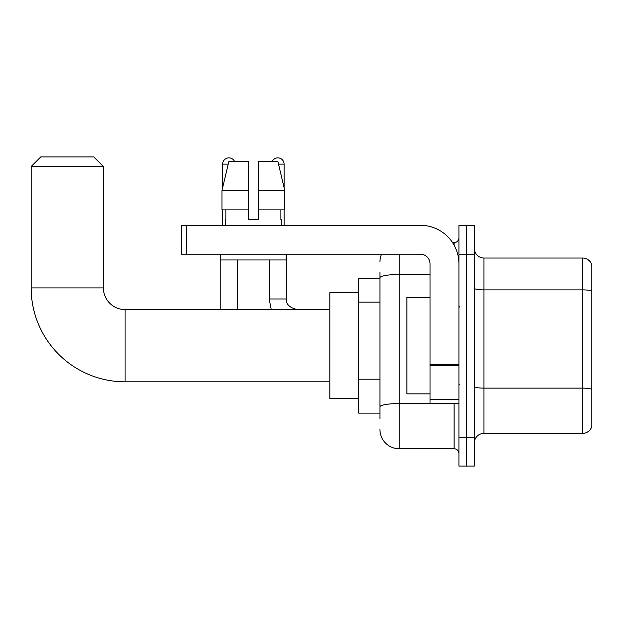 <?xml version="1.0" encoding="UTF-8"?>
<svg xmlns="http://www.w3.org/2000/svg" width="623" height="623" viewBox="0 0 623 623"><rect width="100%" height="100%" fill="white"/><g stroke="black" fill="none" stroke-linecap="round" stroke-linejoin="round"><path stroke-width="0.93" d="M379.937 296.369L379.937 272.492L379.937 278.271L358.747 278.271L358.747 413.119L379.937 413.119M379.937 418.897L379.937 272.492M458.925 437.206L458.925 466.097L466.627 466.097L466.627 437.206L466.627 466.097L474.337 466.097L474.337 437.206L466.627 437.206L466.627 254.184L466.627 437.206L458.925 437.206L458.925 254.184L466.627 254.184L466.627 225.292L466.627 254.184L474.337 254.184L474.337 437.206M474.337 254.184L474.337 225.292L458.925 225.292L458.925 254.184M399.203 254.184L399.203 448.762L454.105 448.762L454.105 403.486M452.571 242.627L454.105 242.627A4.813 4.813 0 0 0 458.925 237.815M379.937 410.23L379.937 384.983M458.925 453.575A4.813 4.813 0 0 0 454.105 448.762M379.937 261.894A19.266 19.266 0 0 1 381.549 254.184M399.203 448.762A19.266 19.266 0 0 1 379.937 429.496M474.337 442.984A9.633 9.633 0 0 1 483.97 433.351L582.606 433.351L582.606 258.039L483.97 258.039A9.633 9.633 0 0 1 474.337 248.406A9.633 9.633 0 0 0 483.97 258.039L483.97 433.351M591.85 264.977A9.633 9.633 0 0 0 582.606 258.039A9.633 9.633 0 0 1 591.85 264.977L591.85 426.412A9.633 9.633 0 0 1 582.606 433.351M474.337 288.208A9.633 1.674 0 0 0 483.97 289.882L582.606 289.882A9.633 1.674 180 0 1 591.85 291.081L591.85 389.336A9.633 1.674 180 0 0 582.606 388.129L483.97 388.129A9.633 1.674 0 0 1 474.337 386.455M258.187 219.514L248.554 219.514L258.187 219.514L248.554 219.514L258.187 219.514L258.187 161.715L277.944 161.715L284.789 190.615L284.789 209.881L258.187 209.881M272.056 161.715A6.261 6.261 0 0 1 284.096 164.122L284.096 187.679L284.789 190.615L258.187 190.615M248.554 190.615L248.554 209.881L248.554 190.615L248.554 209.881L221.952 209.881L221.952 190.615L228.789 161.715L248.554 161.715L248.554 190.615L221.952 190.615L222.645 187.679L222.645 164.122L228.22 164.122M329.847 381.813L125.067 381.813A93.917 93.917 0 0 1 31.15 287.904L31.15 166.536L40.783 156.903L93.762 156.903L103.395 166.536L31.15 166.536M125.067 381.813L125.067 309.576A21.673 21.673 0 0 1 103.395 287.904L103.395 166.536M358.747 292.717L329.847 292.717L329.847 398.673L358.747 398.673M222.645 164.122A6.261 6.261 0 0 1 234.684 161.715M237.573 309.576L237.573 259.97M220.231 309.576L220.231 254.184M222.645 209.881L222.645 225.292M284.096 209.881L284.096 225.292M458.925 403.486L430.026 403.486L430.026 364.541L458.925 364.541M458.925 263.817A38.533 38.533 0 0 0 420.393 225.292L186.324 225.292L186.324 254.184L420.393 254.184A9.633 9.633 0 0 1 430.026 263.817L430.026 364.541M186.324 254.184L181.511 254.184L181.511 225.292L186.324 225.292M225.433 219.514L225.853 219.514L225.433 219.514L225.433 225.292M281.3 219.514L280.887 219.514L281.3 219.514L281.3 225.292M280.887 209.881L280.887 219.514M248.554 209.881L248.554 219.514M225.853 219.514L225.853 209.881M220.62 254.184L220.62 259.97L286.121 259.97L286.121 254.184M284.789 209.881L284.789 190.615L277.944 161.715M228.789 161.715L221.952 190.615M430.026 297.529L406.912 297.529L406.912 393.861L430.026 393.861M379.937 302.147L358.747 302.147M379.937 379.205L358.747 379.205M455.779 403.486A4.813 0.833 0 0 1 454.105 403.54L399.203 403.54A19.266 3.349 180 0 0 379.937 406.889M379.937 277.811A19.266 3.349 180 0 1 399.203 274.47L430.026 274.47M454.105 245.166L454.105 242.627M31.15 287.904L103.395 287.904M271.254 309.576L269.167 298.978L271.254 309.576L269.167 298.978L286.487 298.978C285.918 304.117 289.454 307.645 297.101 309.576C289.454 307.645 285.918 304.117 286.502 298.978L286.502 254.184M278.52 164.122L284.096 164.122M458.925 365.374L430.026 365.374M430.026 399.507L458.925 399.507M329.847 309.576L125.067 309.576M286.502 298.978C285.918 304.117 289.454 307.645 297.101 309.576M269.167 298.978L269.167 259.97M459.883 307.162L458.925 306.204M459.883 384.227L458.925 385.185"/></g></svg>
